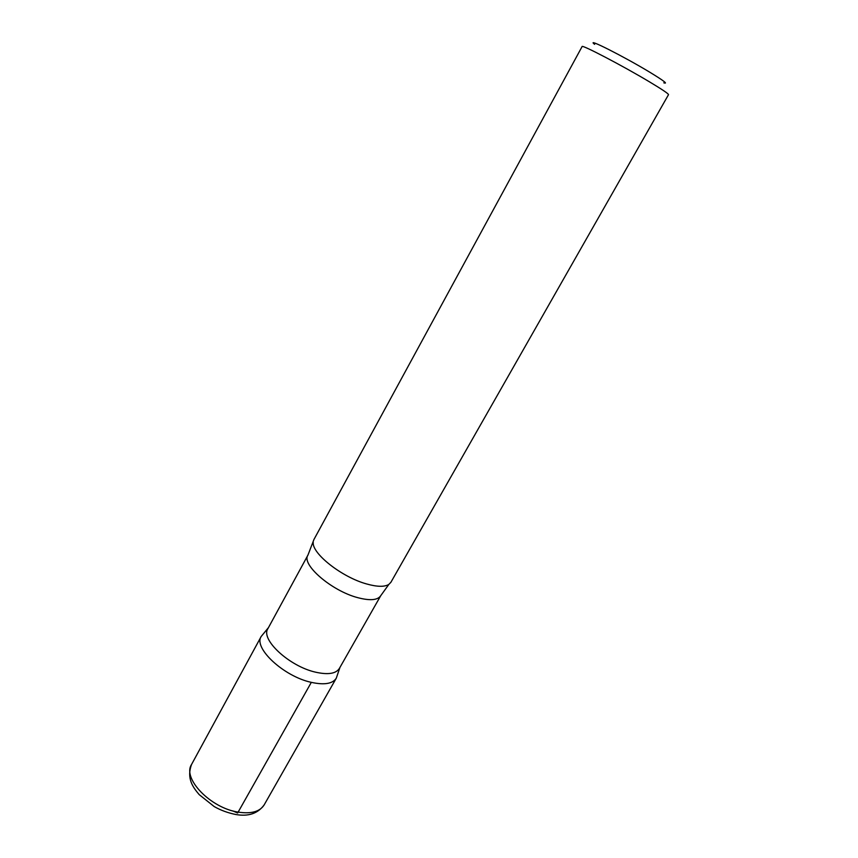 <?xml version="1.0" encoding="UTF-8"?>
<svg xmlns="http://www.w3.org/2000/svg" width="858" height="858" viewBox="0 0 858 858"><rect width="100%" height="100%" fill="white"/><g stroke="black" fill="none" stroke-linecap="round" stroke-linejoin="round"><path stroke-width="1.29" d="M663.802 82.829C668.275 84.17 663.62 80.641 649.849 72.254C623.68 56.392 584.791 36.819 594.637 44.337M313.234 542.331C311.797 553.517 341.988 577.295 366.763 583.998C377.198 586.904 384.556 587.044 388.846 584.416L390.894 582.292L668.511 94.67C668.532 93.747 662.247 89.511 649.645 81.95C622.865 65.884 581.209 44.123 582.099 46.568L313.964 539.467L307.936 555.126L267.889 628.667C260.285 639.403 289.468 666.462 315.69 672.2C328.067 674.946 335.961 673.691 339.36 668.457L380.759 595.666C377.734 600.225 370.034 600.89 357.679 597.64C331.478 590.83 301.083 564.425 307.936 555.126M311.325 682.357C283.708 676.458 253.131 647.887 261.229 636.422C253.131 647.887 283.708 676.458 311.325 682.357C324.345 685.177 332.657 683.783 336.282 678.195C332.657 683.783 324.335 685.177 311.325 682.357L237.645 813.009L232.818 810.907M238.224 812.118C210.596 808.097 182.175 778.442 191.538 764.499C186.401 778.506 192.943 787.258 199.195 794.626L214.168 806.541C220.624 810.252 227.831 812.901 235.811 814.51C248.391 816.719 257.84 813.523 264.146 804.922C259.877 811.668 251.233 814.07 238.224 812.118M268.457 627.627L261.229 636.422L191.538 764.499M339.95 667.417L336.282 678.195L264.146 804.922M388.846 584.416L380.759 595.666"/></g></svg>
